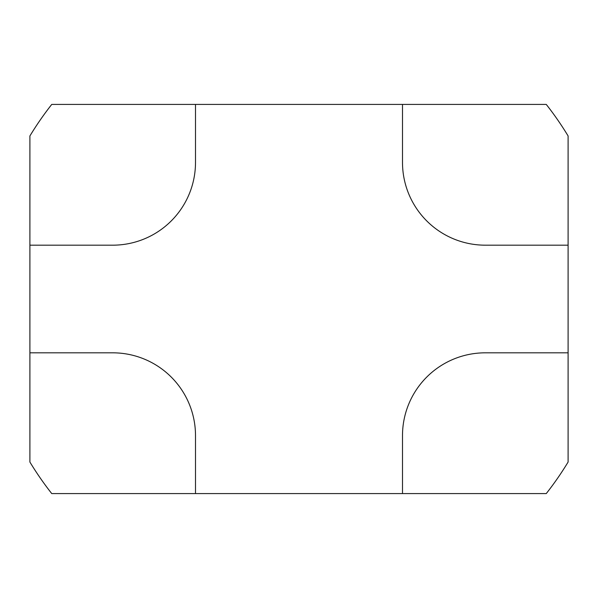 <?xml version="1.0" encoding="UTF-8"?>
<svg xmlns="http://www.w3.org/2000/svg" width="598" height="598" viewBox="0 0 598 598"><rect width="100%" height="100%" fill="white"/><g stroke="black" fill="none" stroke-linecap="round" stroke-linejoin="round"><path stroke-width="0.9" d="M568.1 245.18L568.1 135.955A314.638 314.638 0 0 0 546.258 104.418L402.499 104.418L402.499 162.379A82.801 82.801 0 0 0 485.299 245.18L568.1 245.18L568.1 462.045A314.638 314.638 0 0 1 546.258 493.582L51.742 493.582A314.638 314.638 0 0 1 29.9 462.045L29.9 352.82L112.701 352.82A82.801 82.801 0 0 1 195.501 435.621L195.501 493.582M568.1 352.82L485.299 352.82A82.801 82.801 0 0 0 402.499 435.621L402.499 493.582M195.501 104.418L51.742 104.418A314.638 314.638 0 0 0 29.9 135.955L29.9 245.18L112.701 245.18A82.801 82.801 0 0 0 195.501 162.379L195.501 104.418L402.499 104.418M29.9 245.18L29.9 352.82"/></g></svg>
